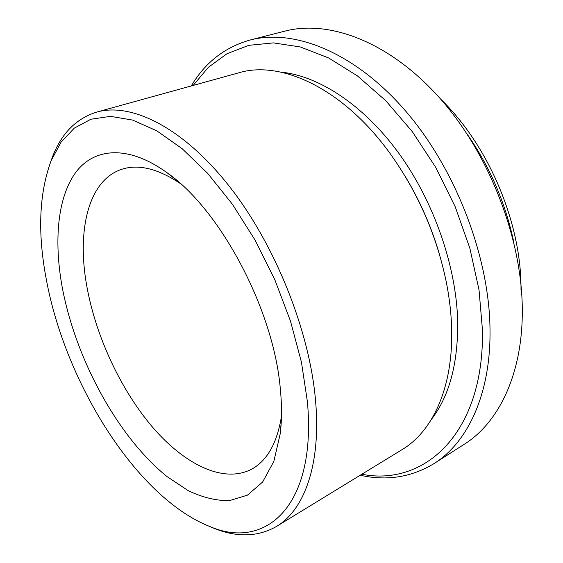 <?xml version="1.0" encoding="UTF-8"?>
<svg xmlns="http://www.w3.org/2000/svg" width="563" height="563" viewBox="0 0 563 563"><rect width="100%" height="100%" fill="white"/><g stroke="black" fill="none" stroke-linecap="round" stroke-linejoin="round"><path stroke-width="0.84" d="M180.505 183.665C158.126 168.71 138.625 163.896 122.002 169.217C88.461 179.879 76.772 230.056 86.66 285.364C95.562 335.78 120.552 389.695 152.777 427.43C184.938 464.799 224.088 484.039 252.055 468.951C267.298 460.45 277.102 442.919 281.465 416.36M280.332 388.991C273.794 310.093 220.323 209.605 167.19 172.827C128.519 144.797 94.556 147.612 76.04 172.018C57.602 196.811 53.71 240.246 62.141 286.827C75.583 359.018 117.709 436.867 167.141 476.664L188.331 490.718C202.518 497.453 216.185 500.774 229.338 500.669L247.424 495.159L262.597 482.062L273.857 461.343L280.283 433.489C281.901 420.061 281.922 405.226 280.332 388.991M46.307 279.41C65.343 382.917 136.478 497.565 209.795 526.511C265.159 550.537 316.955 506.714 307.398 401.665L301.472 362.34L290.494 321.114L274.835 279.79L255.173 240.26L232.435 204.285L207.698 173.376L182.102 148.646L156.739 130.792L132.579 120.067L110.425 116.358L90.868 119.243L74.323 128.111L61.036 142.214L51.099 160.758C39.072 193.482 37.475 233.033 46.307 279.41M208.394 525.955L214.594 528.566C237.452 537.609 258.1 536.898 276.539 526.426C304.147 510.092 321.142 464.841 315.604 401.264C309.812 330.924 274.8 243.631 228.557 185.326C182.229 126.907 131.088 102.276 96.759 112.079C76.519 118.385 61.888 132.981 52.88 155.845L50.55 162.165M276.539 526.426L402.235 449.527C432.722 431.357 453.384 387.133 451.639 328.285C451.245 313.978 449.591 299.192 446.67 283.942C437.127 236.404 418.26 192.919 390.068 153.481C343.205 88.44 280.986 59.945 238.782 72.81L96.759 112.079M431.504 419.259C449.344 396.063 458.078 363.466 457.691 321.48C456.347 266.334 433.883 201.526 398.688 153.087C363.381 104.683 318.51 75.724 280.881 72.12M361.84 474.236C423.939 486.671 484.293 433.974 482.456 329.925L479.022 289.903L469.873 248.318L455.27 206.895L435.769 167.422L412.243 131.552L385.761 100.707L357.498 75.956L328.644 57.954L300.304 46.961L273.435 42.887L248.797 45.336L226.973 53.731L208.345 67.349L193.144 85.428M360.186 475.249C386.781 481.154 411.391 477.269 434.024 463.595C467.564 442.666 490.901 394.163 490.014 329.517C489.388 256.327 455.27 167.901 404.621 109.876C353.867 51.754 293.724 28.572 250.225 39.987C224.778 47.179 205.129 62.493 191.272 85.949M434.024 463.595L464.222 444.298C498.297 423.003 522.337 374.909 522.295 311.599C522.626 239.901 489.634 154.03 439.583 97.899C389.427 41.69 329.165 19.543 284.948 31.113L250.225 39.987M439.837 255.63C431.941 228.233 420.681 202.293 406.071 177.809M513.562 241.189C505.222 202.286 489.697 166.5 466.98 133.839M177.556 181.082L167.19 172.827M209.795 526.511L214.594 528.566M520.993 289.678C521.676 223.701 488.761 145.486 440.709 99.179M51.099 160.758L52.88 155.845M281.345 420.28L280.283 433.489"/></g></svg>

